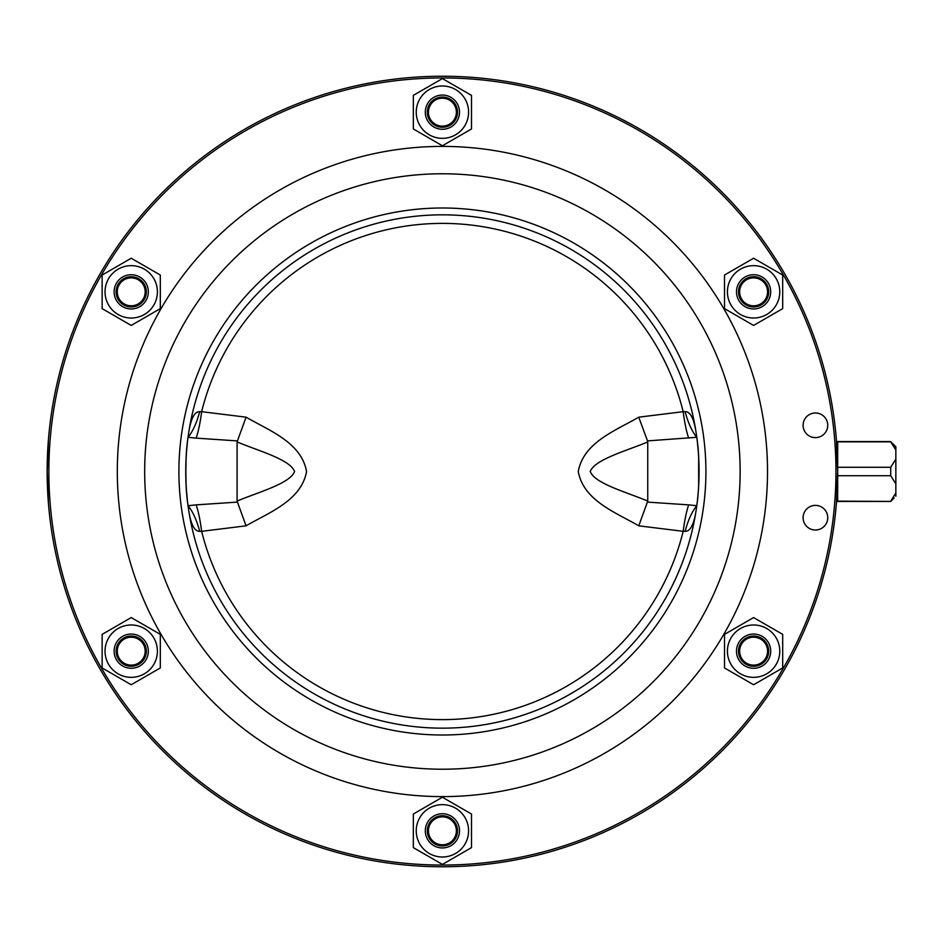 <?xml version="1.0" encoding="UTF-8"?>
<svg xmlns="http://www.w3.org/2000/svg" width="943" height="943" viewBox="0 0 943 943"><rect width="100%" height="100%" fill="white"/><g stroke="black" fill="none" stroke-linecap="round" stroke-linejoin="round"><path stroke-width="1.41" d="M116.402 642.607A17.115 17.115 0 0 0 122.673 665.982A17.115 17.115 0 0 0 146.047 659.723A17.115 17.115 0 0 0 139.776 636.348A17.115 17.115 0 0 0 116.402 642.607M118.134 643.609A15.112 15.112 0 0 0 131.218 666.277A15.112 15.112 0 0 0 144.314 643.609A15.112 15.112 0 0 0 118.134 643.609M108.551 638.069A26.18 26.18 0 0 0 131.218 677.345A26.18 26.18 0 0 0 153.898 638.069A26.18 26.18 0 0 0 108.551 638.069M102.139 667.962L102.139 634.368L131.218 617.571L160.31 634.368L160.31 667.962L131.218 684.748L102.139 667.962M119.136 644.187A13.956 13.956 0 0 1 143.312 644.187A13.956 13.956 0 0 1 131.218 665.121A13.956 13.956 0 0 1 119.136 644.187M457.225 103.612A17.115 17.115 0 0 0 433.851 97.353A17.115 17.115 0 0 0 427.592 120.728A17.115 17.115 0 0 0 450.966 126.987A17.115 17.115 0 0 0 457.225 103.612M455.504 104.614A15.112 15.112 0 0 0 429.324 104.614A15.112 15.112 0 0 0 442.408 127.281A15.112 15.112 0 0 0 455.504 104.614M465.088 99.086A26.18 26.18 0 0 0 419.741 99.086A26.18 26.18 0 0 0 442.408 138.35A26.18 26.18 0 0 0 465.088 99.086M442.408 78.587L471.5 95.373L471.5 128.967L442.408 145.764L413.329 128.967L413.329 95.373L442.408 78.587M454.502 105.192A13.956 13.956 0 0 1 442.408 126.138A13.956 13.956 0 0 1 430.314 105.192A13.956 13.956 0 0 1 454.502 105.192M753.598 668.281A17.115 17.115 0 0 0 770.714 651.165A17.115 17.115 0 0 0 753.598 634.05A17.115 17.115 0 0 0 736.483 651.165A17.115 17.115 0 0 0 753.598 668.281M753.598 666.277A15.112 15.112 0 0 0 766.694 643.609A15.112 15.112 0 0 0 740.514 643.609A15.112 15.112 0 0 0 753.598 666.277M753.598 677.345A26.18 26.18 0 0 0 776.266 638.069A26.18 26.18 0 0 0 730.931 638.069A26.18 26.18 0 0 0 753.598 677.345M782.69 667.962L753.598 684.748L724.507 667.962L724.507 634.368L753.598 617.571L782.69 634.368L782.69 667.962M753.598 665.121A13.956 13.956 0 0 1 741.504 644.187A13.956 13.956 0 0 1 765.692 644.187A13.956 13.956 0 0 1 753.598 665.121M189.06 430.432A256.661 256.661 0 0 1 695.769 430.432C693.541 417.784 689.993 411.525 685.137 411.667L683.192 411.678A248.092 248.092 0 0 0 201.637 411.678L199.68 411.667C194.824 411.525 191.288 417.784 189.06 430.432L189.06 430.432M237.306 502.1L196.132 504.87A34.219 5.623 -96.9 0 1 201.637 531.322A248.092 248.092 0 0 0 683.192 531.322L685.137 531.333C689.993 531.475 693.541 525.216 695.769 512.568A256.661 256.661 0 0 1 189.06 512.568C191.288 525.216 194.824 531.475 199.68 531.333L201.637 531.322L199.68 531.333A34.219 11.988 -104.4 0 0 188.034 505.707C186.749 497.468 185.983 486.069 185.747 471.5L185.747 471.901M698.386 452.675L697.455 442.727C698.869 452.487 699.282 466.844 698.669 485.834L698.669 457.166M698.386 490.325L697.455 500.273L698.386 490.325M647.747 441.937L647.747 501.063C625.904 491.916 594.868 483.594 590.224 471.5C594.868 459.406 625.904 451.084 647.747 441.937L647.747 440.876L696.783 437.293C698.079 445.532 698.846 456.931 699.069 471.5L699.069 471.099M698.81 459.76L698.68 457.296L698.81 459.76M698.409 453.053L697.867 446.628L698.409 453.053M699.069 471.417L699.069 472.16M698.81 483.24L698.68 485.704M698.409 489.947L697.867 496.372M186.443 452.675L187.362 442.727C185.948 452.487 185.547 466.844 186.148 485.834M186.443 490.325L187.362 500.273C185.948 490.513 185.547 476.156 186.148 457.166M186.962 496.372L186.408 489.947L186.962 496.372M186.136 485.704L186.019 483.24L186.136 485.704M185.747 471.583L185.747 470.84M186.019 459.76L186.136 457.296M186.408 453.053L186.962 446.628M836.582 442.184L837.679 441.854L837.679 467.268L890.722 467.268L890.722 475.732L837.679 475.732L837.679 501.146L836.582 500.816M837.679 441.854L890.722 441.854L895.85 450L895.85 446.746L894.141 445.037L895.85 446.746M894.141 445.037L890.722 441.854M837.679 501.146L890.722 501.44L836.535 501.44M890.722 501.44L894.141 497.963M895.85 496.254L895.85 493L890.722 501.146M895.85 493L895.85 450M895.85 459.123L890.722 467.268M890.722 475.732L895.85 483.877M237.082 441.937C258.912 451.084 289.961 459.406 294.593 471.5C289.961 483.594 258.912 491.916 237.082 501.063L246.064 525.829C268.743 512.579 301.3 500.757 306.558 471.5C301.3 442.243 268.743 430.421 246.064 417.171L237.082 441.937L237.082 501.063M647.511 440.9L638.753 417.171C616.074 430.421 583.517 442.243 578.271 471.5C583.517 500.757 616.074 512.579 638.753 525.829L647.747 501.063M246.064 417.171L201.637 411.678A34.219 5.623 -83.1 0 1 196.132 438.13L237.306 440.9M199.68 411.667A34.219 11.988 -75.6 0 1 188.034 437.293L196.132 438.13M196.132 504.87L188.034 505.707M185.747 471.5C185.983 456.931 186.749 445.532 188.034 437.293M695.769 512.568L695.769 512.568A256.661 256.661 0 0 1 189.06 512.568M688.685 438.13A34.219 5.623 83.1 0 1 683.192 411.678L638.753 417.171M696.783 437.293A34.219 11.988 75.6 0 1 685.137 411.667M638.753 525.829L683.192 531.322A34.219 5.623 96.9 0 1 688.685 504.87L647.511 502.1M685.137 531.333A34.219 11.988 104.4 0 1 696.783 505.707L688.685 504.87M699.069 471.5C698.846 486.069 698.079 497.468 696.783 505.707M442.408 728.161A256.661 256.661 0 0 0 699.069 471.5A256.661 256.661 0 0 0 442.408 214.839A256.661 256.661 0 0 0 185.747 471.5A256.661 256.661 0 0 0 442.408 728.161M442.408 866.758A395.258 395.258 0 0 0 784.717 273.871A395.258 395.258 0 0 0 100.099 273.871A395.258 395.258 0 0 0 442.408 866.758M442.408 865.049A393.549 393.549 0 0 1 101.585 274.719A393.549 393.549 0 0 1 783.232 274.719A393.549 393.549 0 0 1 442.408 865.049M836.441 502.643L837.679 471.5L836.441 440.357M48.376 440.357L47.15 471.5L48.376 502.643M803.106 517.695A12.318 12.318 0 0 1 821.589 507.028A12.318 12.318 0 0 1 821.589 528.363A12.318 12.318 0 0 1 803.106 517.695M803.106 425.305A12.318 12.318 0 0 1 821.589 414.637A12.318 12.318 0 0 1 821.589 435.972A12.318 12.318 0 0 1 803.106 425.305M442.408 796.611A325.111 325.111 0 0 0 723.965 308.95A325.111 325.111 0 0 0 160.864 308.95A325.111 325.111 0 0 0 442.408 796.611M442.408 735.01A263.51 263.51 0 0 0 670.614 339.751A263.51 263.51 0 0 0 214.202 339.751A263.51 263.51 0 0 0 442.408 735.01M765.692 298.813A13.956 13.956 0 0 1 741.504 298.813A13.956 13.956 0 0 1 753.598 277.879A13.956 13.956 0 0 1 765.692 298.813M766.694 299.391A15.112 15.112 0 0 0 753.598 276.723A15.112 15.112 0 0 0 740.514 299.391A15.112 15.112 0 0 0 766.694 299.391M724.507 275.038L753.598 258.252L782.69 275.038L782.69 308.632L753.598 325.429L724.507 308.632L724.507 275.038M776.266 304.931A26.18 26.18 0 0 0 753.598 265.655A26.18 26.18 0 0 0 730.931 304.931A26.18 26.18 0 0 0 776.266 304.931M745.041 306.652A17.115 17.115 0 0 0 768.415 300.393A17.115 17.115 0 0 0 762.156 277.018A17.115 17.115 0 0 0 738.782 283.277A17.115 17.115 0 0 0 745.041 306.652M131.218 277.879A13.956 13.956 0 0 1 143.312 298.813A13.956 13.956 0 0 1 119.136 298.813A13.956 13.956 0 0 1 131.218 277.879M131.218 276.723A15.112 15.112 0 0 0 118.134 299.391A15.112 15.112 0 0 0 144.314 299.391A15.112 15.112 0 0 0 131.218 276.723M131.218 325.429L102.139 308.632L102.139 275.038L131.218 258.252L160.31 275.038L160.31 308.632L131.218 325.429M131.218 265.655A26.18 26.18 0 0 0 108.551 304.931A26.18 26.18 0 0 0 153.898 304.931A26.18 26.18 0 0 0 131.218 265.655M148.334 291.835A17.115 17.115 0 0 0 131.218 274.719A17.115 17.115 0 0 0 114.115 291.835A17.115 17.115 0 0 0 131.218 308.95A17.115 17.115 0 0 0 148.334 291.835M430.314 837.808A13.956 13.956 0 0 1 442.408 816.862A13.956 13.956 0 0 1 454.502 837.808A13.956 13.956 0 0 1 430.314 837.808M429.324 838.386A15.112 15.112 0 0 0 455.504 838.386A15.112 15.112 0 0 0 442.408 815.719A15.112 15.112 0 0 0 429.324 838.386M471.5 814.033L471.5 847.627L442.408 864.413L413.329 847.627L413.329 814.033L442.408 797.236L471.5 814.033M419.741 843.914A26.18 26.18 0 0 0 465.088 843.914A26.18 26.18 0 0 0 442.408 804.65A26.18 26.18 0 0 0 419.741 843.914M433.851 816.013A17.115 17.115 0 0 0 427.592 839.388A17.115 17.115 0 0 0 450.966 845.647A17.115 17.115 0 0 0 457.225 822.272A17.115 17.115 0 0 0 433.851 816.013M201.637 531.322L246.064 525.829M442.408 769.229A297.729 297.729 0 0 0 700.248 322.636A297.729 297.729 0 0 0 184.569 322.636A297.729 297.729 0 0 0 442.408 769.229M890.722 441.56L836.535 441.56"/></g></svg>
